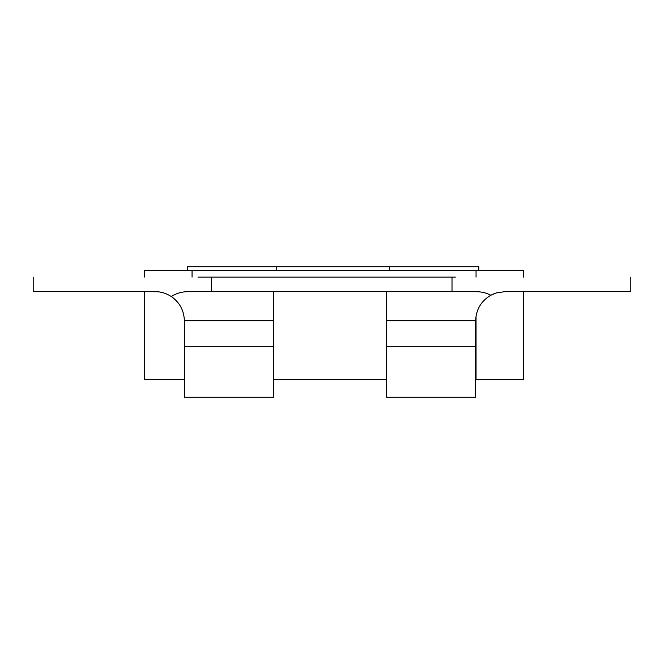 <?xml version="1.0" encoding="UTF-8"?>
<svg xmlns="http://www.w3.org/2000/svg" width="664" height="664" viewBox="0 0 664 664"><rect width="100%" height="100%" fill="white"/><g stroke="black" fill="none" stroke-linecap="round" stroke-linejoin="round"><path stroke-width="1" d="M389.627 270.364L389.627 266.729L187.555 266.729L187.555 270.364M389.627 266.729L478.827 266.729L478.827 270.364M276.755 270.364L276.755 266.729M144.719 277.12L144.719 270.364L523.381 270.364L523.381 277.12M523.381 291.687L523.381 379.592L475.64 379.592M273.568 379.592L386.44 379.592M184.368 379.592L144.719 379.592L144.719 291.687M494.481 293.563L490.904 295.198M504.764 291.687L630.767 291.687L504.748 291.687L496.531 292.874L490.812 295.248C481.118 301.016 476.055 309.54 475.64 320.812L475.64 397.271L386.44 397.271L386.44 346.301L475.64 346.301M386.44 291.687L386.44 346.301M490.812 295.248C486.123 292.691 480.67 291.504 474.445 291.687L190.07 291.687C182.774 291.413 176.549 293.048 171.395 296.576C179.737 302.502 184.061 310.586 184.368 320.812L273.568 320.812L273.568 291.687M171.395 296.576C166.083 293.214 160.696 291.579 155.235 291.687L158.663 291.886M160.024 292.085L163.112 292.774M184.368 346.301L273.568 346.301L273.568 397.271L184.368 397.271L184.368 320.812M273.568 346.301L273.568 320.812M155.235 291.687L33.25 291.687L155.235 291.687M452.01 291.687L452.01 277.12L211.642 277.12L211.642 291.687M197.972 277.12L211.642 277.12M452.01 277.12L455.355 277.12M476.046 270.364L476.046 277.12M476.046 315.981L476.046 379.592M192.054 270.364L192.054 277.12M386.44 320.812L475.64 320.812M630.8 291.687L630.8 277.12M33.2 291.687L33.2 277.12"/></g></svg>
